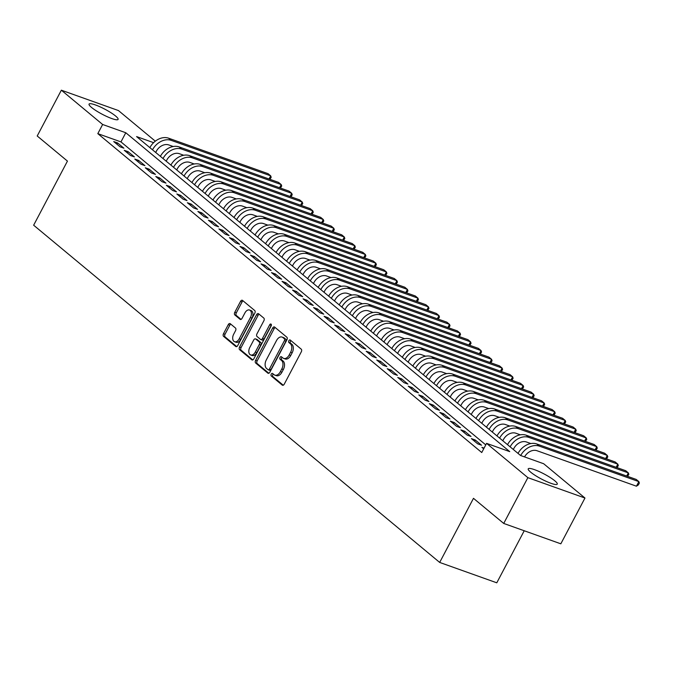 <?xml version="1.0" encoding="UTF-8"?>
<svg xmlns="http://www.w3.org/2000/svg" width="673" height="673" viewBox="0 0 673 673"><rect width="100%" height="100%" fill="white"/><g stroke="black" fill="none" stroke-linecap="round" stroke-linejoin="round"><path stroke-width="1.01" d="M271.236 374.146A1.447 0.909 -70.4 0 0 271.295 376.005L282.265 385.116A2.061 1.296 -70.4 0 0 282.517 385.267A2.061 1.296 -70.4 0 0 284.25 384.182L301.311 351.819A2.061 1.296 -70.4 0 0 301.226 349.161L290.256 340.05A1.447 0.909 -70.4 0 0 290.08 339.949A1.447 0.909 -70.4 0 0 288.868 340.706A1.447 0.909 -70.4 0 0 288.927 342.565L290.349 343.752A6.604 4.139 -70.4 0 1 290.618 352.248L289.197 354.94A6.604 4.139 -70.4 0 1 283.67 358.415A6.604 4.139 -70.4 0 1 282.862 357.952L281.44 356.774A1.447 0.909 -70.4 0 0 281.264 356.673A1.447 0.909 -70.4 0 0 280.052 357.43A1.447 0.909 -70.4 0 0 280.111 359.289L281.533 360.467A6.604 4.139 -70.4 0 1 281.802 368.964L280.38 371.664A6.604 4.139 -70.4 0 1 274.853 375.139A6.604 4.139 -70.4 0 1 274.046 374.668L272.624 373.49A1.447 0.909 -70.4 0 0 272.447 373.389A1.447 0.909 -70.4 0 0 271.236 374.146M273.322 374.07A1.447 0.909 -70.4 0 0 272.784 374.701A1.447 0.909 -70.4 0 0 272.843 376.56L283.257 385.208M290.946 340.631A1.447 0.909 -70.4 0 0 290.408 341.261A1.447 0.909 -70.4 0 0 290.467 343.121L291.889 344.298L290.349 343.752M282.13 357.346A1.447 0.909 -70.4 0 0 281.592 357.977A1.447 0.909 -70.4 0 0 281.659 359.836L283.072 361.014L281.533 360.467M115.613 116.034A16.404 2.852 -152.2 0 1 118.086 119.39A16.404 2.852 -152.2 0 1 107.226 116.698A16.404 2.852 -152.2 0 1 91.536 107.444A16.404 2.852 -152.2 0 1 89.072 104.088A16.404 2.852 -152.2 0 1 99.924 106.78A16.404 2.852 -152.2 0 1 115.613 116.034M554.779 480.774A16.404 2.852 -152.2 0 1 557.252 484.131A16.404 2.852 -152.2 0 1 546.392 481.447A16.404 2.852 -152.2 0 1 530.703 472.185A16.404 2.852 -152.2 0 1 528.238 468.837A16.404 2.852 -152.2 0 1 539.09 471.521A16.404 2.852 -152.2 0 1 554.779 480.774M230.25 323.696A2.061 1.296 -70.4 0 0 229.998 323.545A2.061 1.296 -70.4 0 0 228.273 324.63L223.486 333.715A2.061 1.296 -70.4 0 0 223.571 336.365L235.752 346.486A2.061 1.296 -70.4 0 0 236.004 346.637A2.061 1.296 -70.4 0 0 237.729 345.543L254.798 313.189A2.061 1.296 -70.4 0 0 254.714 310.531L242.524 300.41A2.061 1.296 -70.4 0 0 242.272 300.267A2.061 1.296 -70.4 0 0 240.547 301.353L234.768 312.322A2.061 1.296 -70.4 0 0 234.852 314.972L240.059 319.305A2.061 1.296 -70.4 0 0 240.32 319.448A2.061 1.296 -70.4 0 0 242.044 318.363L244.913 312.928A5.519 3.458 -70.4 0 1 249.523 310.017A5.519 3.458 -70.4 0 1 250.432 317.513L239.201 338.822A5.519 3.458 -70.4 0 1 234.583 341.724A5.519 3.458 -70.4 0 1 233.674 334.229L235.55 330.679A2.061 1.296 -70.4 0 0 235.466 328.02L230.25 323.696M153.604 142.668L136.594 136.594L520.532 455.478L543.683 463.739L584.972 498.028L560.828 543.818L503.724 523.443L473.481 498.331L439.679 562.435L33.65 225.211L67.451 161.099L37.208 135.988L61.352 90.19L118.456 110.565L155.312 141.179M503.724 523.443L527.868 477.653L486.579 443.364L509.73 451.625L125.784 132.741L102.633 124.488L61.352 90.19M485.771 444.895L120.963 141.902L97.812 133.641L481.75 452.525L486.579 443.364M97.812 133.641L102.633 124.488M255.597 360.383A2.061 1.296 -70.4 0 0 255.681 363.041L267.862 373.153A2.061 1.296 -70.4 0 0 268.115 373.305A2.061 1.296 -70.4 0 0 269.839 372.219L286.908 339.857A2.061 1.296 -70.4 0 0 286.824 337.198L274.634 327.078A2.061 1.296 -70.4 0 0 274.382 326.935A2.061 1.296 -70.4 0 0 272.658 328.02L255.597 360.383L257.136 360.93A2.061 1.296 -70.4 0 0 257.221 363.588L268.847 373.246M251.811 359.819L239.622 349.699A2.061 1.296 -70.4 0 1 239.538 347.049L256.598 314.686A2.061 1.296 -70.4 0 1 258.331 313.601A2.061 1.296 -70.4 0 1 258.583 313.744L263.799 318.077A2.061 1.296 -70.4 0 1 263.883 320.735L256.96 333.858A2.061 1.296 -70.4 0 0 257.044 336.508L260.501 339.385A2.061 1.296 -70.4 0 0 260.762 339.529A2.061 1.296 -70.4 0 0 262.487 338.443L269.688 324.781A1.447 0.909 -70.4 0 1 270.899 324.024A1.447 0.909 -70.4 0 1 271.135 325.984L253.788 358.886A2.061 1.296 -70.4 0 1 252.064 359.971A2.061 1.296 -70.4 0 1 251.811 359.819L252.35 360.013M484.072 448.117L481.893 447.343L483.694 448.832M471.378 438.603L477.687 443.844L481.548 445.223L475.231 439.982L471.378 438.603M460.854 429.87L467.171 435.111L471.024 436.483L464.715 431.242L460.854 429.87M450.338 421.13L456.647 426.371L460.509 427.75L454.199 422.509L450.338 421.13M439.822 412.398L446.132 417.639L449.993 419.01L443.675 413.769L439.822 412.398M429.298 403.657L435.608 408.898L439.469 410.278L433.16 405.037L429.298 403.657M418.783 394.925L425.092 400.166L428.953 401.537L422.636 396.296L418.783 394.925M408.259 386.184L414.576 391.425L418.429 392.805L412.12 387.564L408.259 386.184M397.743 377.452L404.052 382.693L407.914 384.064L401.604 378.823L397.743 377.452M387.227 368.711L393.537 373.952L397.398 375.332L391.08 370.091L387.227 368.711M376.703 359.979L383.013 365.22L386.874 366.592L380.565 361.351L376.703 359.979M366.188 351.239L372.497 356.48L376.358 357.859L370.041 352.618L366.188 351.239M355.664 342.507L361.981 347.748L365.834 349.119L359.525 343.878L355.664 342.507M345.148 333.766L351.457 339.007L355.319 340.387L349.009 335.146L345.148 333.766M334.632 325.034L340.942 330.275L344.803 331.646L338.485 326.405L334.632 325.034M324.108 316.293L330.418 321.534L334.279 322.914L327.97 317.673L324.108 316.293M313.593 307.561L319.902 312.802L323.763 314.173L317.454 308.932L313.593 307.561M303.069 298.82L309.387 304.061L313.239 305.441L306.93 300.2L303.069 298.82M292.553 290.088L298.862 295.329L302.724 296.7L296.414 291.459L292.553 290.088M282.037 281.348L288.347 286.589L292.208 287.968L285.89 282.727L282.037 281.348M271.513 272.615L277.831 277.856L281.684 279.228L275.375 273.987L271.513 272.615M260.998 263.875L267.307 269.116L271.169 270.496L264.859 265.255L260.998 263.875M250.474 255.143L256.792 260.384L260.644 261.755L254.335 256.514L250.474 255.143M239.958 246.402L246.268 251.643L250.129 253.023L243.819 247.782L239.958 246.402M229.443 237.67L235.752 242.911L239.613 244.282L233.295 239.041L229.443 237.67M218.918 228.929L225.236 234.17L229.089 235.55L222.78 230.309L218.918 228.929M208.403 220.197L214.712 225.438L218.574 226.809L212.264 221.568L208.403 220.197M197.887 211.457L204.197 216.698L208.05 218.077L201.74 212.836L197.887 211.457M187.363 202.724L193.673 207.965L197.534 209.337L191.225 204.096L187.363 202.724M176.848 193.984L183.157 199.225L187.018 200.604L180.701 195.363L176.848 193.984M166.324 185.252L172.641 190.493L176.494 191.864L170.185 186.623L166.324 185.252M155.808 176.511L162.117 181.752L165.979 183.132L159.669 177.891L155.808 176.511M145.292 167.779L151.602 173.02L155.455 174.391L149.145 169.15L145.292 167.779M134.768 159.038L141.078 164.279L144.939 165.659L138.63 160.418L134.768 159.038M124.253 150.306L130.562 155.547L134.423 156.918L128.106 151.677L124.253 150.306M123.899 148.186L117.59 142.945L113.729 141.566L120.046 146.807L123.899 148.186M439.679 562.435L496.792 582.81L524.225 530.761M584.972 498.028L527.868 477.653M155.724 152.485L156.859 150.323M120.963 141.902L125.784 132.741M475.231 439.982L474.566 441.252M464.715 431.242L464.042 432.52M454.199 422.509L453.526 423.78M443.675 413.769L443.011 415.039M433.16 405.037L432.487 406.307M422.636 396.296L421.971 397.566M412.12 387.564L411.447 388.834M401.604 378.823L400.931 380.094M391.08 370.091L390.416 371.361M380.565 361.351L379.892 362.621M370.041 352.618L369.376 353.889M359.525 343.878L358.852 345.148M349.009 335.146L348.336 336.416M338.485 326.405L337.821 327.675M327.97 317.673L327.297 318.943M317.454 308.932L316.781 310.203M306.93 300.2L306.257 301.47M296.414 291.459L295.741 292.73M285.89 282.727L285.226 283.998M275.375 273.987L274.702 275.257M264.859 265.255L264.186 266.525M254.335 256.514L253.662 257.784M243.819 247.782L243.146 249.052M233.295 239.041L232.631 240.311M222.78 230.309L222.107 231.579M212.264 221.568L211.591 222.839M201.74 212.836L201.067 214.107M191.225 204.096L190.552 205.366M180.701 195.363L180.036 196.634M170.185 186.623L169.512 187.893M159.669 177.891L158.996 179.161M149.145 169.15L148.481 170.42M138.63 160.418L137.957 161.688M128.106 151.677L127.441 152.948M117.59 142.945L116.917 144.215M274.853 375.139L276.401 375.685A6.604 4.139 -70.4 0 0 281.92 372.211L280.38 371.664M283.072 361.014A6.604 4.139 -70.4 0 1 283.341 369.519L281.92 372.211M283.67 358.415L285.217 358.97A6.604 4.139 -70.4 0 0 290.736 355.495L289.197 354.94M291.889 344.298A6.604 4.139 -70.4 0 1 292.158 352.795L290.736 355.495M275.19 327.541A2.061 1.296 -70.4 0 0 274.197 328.575L257.136 360.93M268.056 369.696A1.447 0.909 -70.4 0 0 268.233 369.797A1.447 0.909 -70.4 0 0 269.444 369.04L284.418 340.631A1.447 0.909 -70.4 0 0 284.359 338.771L282.862 337.526A6.604 4.139 -70.4 0 0 282.046 337.064A6.604 4.139 -70.4 0 0 276.527 340.538L266.289 359.954A6.604 4.139 -70.4 0 0 266.558 368.451L268.056 369.696M269.595 370.251A1.447 0.909 -70.4 0 0 269.772 370.352A1.447 0.909 -70.4 0 0 270.983 369.586L269.444 369.04M282.046 337.064L283.594 337.61A6.604 4.139 -70.4 0 1 284.401 338.082L285.899 339.327A1.447 0.909 -70.4 0 1 285.958 341.186L270.983 369.586M252.796 359.912L241.17 350.254L239.622 349.699M259.139 314.207A2.061 1.296 -70.4 0 0 258.146 315.233L241.085 347.596A2.061 1.296 -70.4 0 0 241.17 350.254M262.049 339.932A2.061 1.296 -70.4 0 0 262.302 340.084A2.061 1.296 -70.4 0 0 264.026 338.999L271.236 325.328L269.688 324.781M249.784 347.478A5.519 3.458 -70.4 0 0 250.684 354.965A5.519 3.458 -70.4 0 0 255.303 352.063L259.265 344.559A2.061 1.296 -70.4 0 0 259.181 341.901L255.715 339.032A2.061 1.296 -70.4 0 0 255.462 338.881A2.061 1.296 -70.4 0 0 253.738 339.966L249.784 347.478M250.684 354.965L252.232 355.521A5.519 3.458 -70.4 0 0 256.85 352.61L255.303 352.063M256.716 339.385A2.061 1.296 -70.4 0 1 257.01 339.436A2.061 1.296 -70.4 0 1 257.263 339.579L260.72 342.456A2.061 1.296 -70.4 0 1 260.804 345.106L256.85 352.61M234.583 341.724L236.13 342.271A5.519 3.458 -70.4 0 0 240.749 339.369L239.201 338.822M249.523 310.017L251.071 310.573A5.519 3.458 -70.4 0 1 251.98 318.068L240.749 339.369M243.079 300.873A2.061 1.296 -70.4 0 0 242.087 301.899L236.307 312.869A2.061 1.296 -70.4 0 0 236.391 315.528L241.052 319.397M230.805 324.159A2.061 1.296 -70.4 0 0 229.813 325.185L225.026 334.262A2.061 1.296 -70.4 0 0 225.11 336.921L236.736 346.578M524.545 456.908A10.516 7.983 -50.3 0 1 536.97 450.717L636.439 486.2L638.854 481.624L539.384 446.14A15.773 11.979 129.7 0 0 520.683 455.528M539.384 446.14L536.751 443.953L636.229 479.437L638.854 481.624L639.35 483.063L638.383 484.888L636.439 486.2M536.751 443.953A15.773 11.979 129.7 0 0 518.025 453.392M513.322 449.488L513.903 448.386A10.516 7.983 -50.3 0 1 526.454 441.984L530.854 443.549M626.681 476.038L628.338 472.892L628.834 474.322L627.572 476.349M528.869 437.4L526.236 435.221L625.705 470.705L628.338 472.892L528.869 437.4A15.773 11.979 129.7 0 0 510.134 446.838M526.236 435.221A15.773 11.979 129.7 0 0 507.509 444.66M502.807 440.756L503.387 439.654A10.516 7.983 -50.3 0 1 515.93 433.244L520.33 434.817M616.157 467.298L617.822 464.151L618.31 465.59L617.048 467.617M518.345 428.667L515.72 426.48L615.189 461.964L617.822 464.151L518.345 428.667A15.773 11.979 129.7 0 0 499.618 438.106M515.72 426.48A15.773 11.979 129.7 0 0 496.985 435.919M492.283 432.016L492.863 430.913A10.516 7.983 -50.3 0 1 505.415 424.512L509.814 426.076M605.641 458.565L607.298 455.419L607.795 456.849L606.533 458.877M507.829 419.927L505.196 417.748L604.674 453.232L607.298 455.419L507.829 419.927A15.773 11.979 129.7 0 0 489.094 429.366M505.196 417.748A15.773 11.979 129.7 0 0 486.47 427.187M481.767 423.283L482.348 422.181A10.516 7.983 -50.3 0 1 494.891 415.771L499.29 417.344M595.125 449.825L596.783 446.679L597.271 448.117L596.017 450.144M497.305 411.195L494.68 409.007L594.15 444.491L596.783 446.679L497.305 411.195A15.773 11.979 129.7 0 0 478.579 420.633M494.68 409.007A15.773 11.979 129.7 0 0 475.946 418.446M471.251 414.543L471.832 413.441A10.516 7.983 -50.3 0 1 484.375 407.039L488.775 408.604M584.601 441.093L586.259 437.946L586.755 439.376L585.493 441.404M486.789 402.454L484.156 400.275L583.634 435.759L586.259 437.946L486.789 402.454A15.773 11.979 129.7 0 0 468.063 411.893M484.156 400.275A15.773 11.979 129.7 0 0 465.43 409.714M460.727 405.811L461.308 404.709A10.516 7.983 -50.3 0 1 473.859 398.298L478.259 399.871M574.086 432.352L575.743 429.206L576.239 430.644L574.978 432.672M476.274 393.722L473.641 391.535L573.11 427.019L575.743 429.206L476.274 393.722A15.773 11.979 129.7 0 0 457.539 403.161M473.641 391.535A15.773 11.979 129.7 0 0 454.914 400.973M450.212 397.07L450.792 395.968A10.516 7.983 -50.3 0 1 463.335 389.566L467.735 391.131M563.562 423.62L565.227 420.474L565.715 421.904L564.462 423.931M465.75 384.981L463.125 382.802L562.594 418.286L565.227 420.474L465.75 384.981A15.773 11.979 129.7 0 0 447.023 394.42M463.125 382.802A15.773 11.979 129.7 0 0 444.39 392.241M439.688 388.338L440.268 387.236A10.516 7.983 -50.3 0 1 452.82 380.825L457.219 382.399M553.046 414.879L554.703 411.733L555.2 413.172L553.938 415.199M455.234 376.249L452.601 374.062L552.079 409.546L554.703 411.733L455.234 376.249A15.773 11.979 129.7 0 0 436.499 385.688M452.601 374.062A15.773 11.979 129.7 0 0 433.875 383.501M429.172 379.597L429.753 378.495A10.516 7.983 -50.3 0 1 442.296 372.093L446.704 373.658M542.531 406.147L544.188 403.001L544.676 404.431L543.422 406.458M444.71 367.508L442.085 365.33L541.555 400.814L544.188 403.001L444.71 367.508A15.773 11.979 129.7 0 0 425.984 376.947M442.085 365.33A15.773 11.979 129.7 0 0 423.351 374.768M418.656 370.865L419.237 369.763A10.516 7.983 -50.3 0 1 431.78 363.353L436.18 364.926M532.006 397.406L533.664 394.26L534.16 395.699L532.898 397.726M434.194 358.776L431.561 356.589L531.039 392.073L533.664 394.26L434.194 358.776A15.773 11.979 129.7 0 0 415.468 368.215M431.561 356.589A15.773 11.979 129.7 0 0 412.835 366.028M408.132 362.124L408.713 361.022A10.516 7.983 -50.3 0 1 421.264 354.621L425.664 356.185M521.491 388.674L523.148 385.528L523.644 386.958L522.383 388.986M423.679 350.036L421.046 347.857L520.515 383.341L523.148 385.528L423.679 350.036A15.773 11.979 129.7 0 0 404.944 359.475M421.046 347.857A15.773 11.979 129.7 0 0 402.319 357.296M397.617 353.392L398.197 352.29A10.516 7.983 -50.3 0 1 410.74 345.88L415.14 347.453M510.967 379.934L512.633 376.787L513.12 378.226L511.867 380.253M413.155 341.304L410.53 339.116L509.999 374.6L512.633 376.787L413.155 341.304A15.773 11.979 129.7 0 0 394.428 350.742M410.53 339.116A15.773 11.979 129.7 0 0 391.795 348.555M387.093 344.652L387.682 343.55A10.516 7.983 -50.3 0 1 400.225 337.148L404.624 338.712M500.451 371.202L502.108 368.055L502.605 369.485L501.343 371.513M402.639 332.563L400.006 330.384L499.484 365.868L502.108 368.055L402.639 332.563A15.773 11.979 129.7 0 0 383.913 342.002M400.006 330.384A15.773 11.979 129.7 0 0 381.28 339.823M376.577 335.92L377.158 334.809A10.516 7.983 -50.3 0 1 389.701 328.407L394.109 329.98M489.936 362.461L491.593 359.315L492.081 360.753L490.827 362.781M392.115 323.831L389.49 321.644L488.96 357.127L491.593 359.315L392.115 323.831A15.773 11.979 129.7 0 0 373.389 333.27M389.49 321.644A15.773 11.979 129.7 0 0 370.764 331.082M366.062 327.179L366.642 326.077A10.516 7.983 -50.3 0 1 379.185 319.675L383.585 321.24M479.412 353.72L481.069 350.583L481.565 352.013L480.303 354.04M381.599 315.09L378.966 312.911L478.444 348.395L481.069 350.583L381.599 315.09A15.773 11.979 129.7 0 0 362.873 324.529M378.966 312.911A15.773 11.979 129.7 0 0 360.24 322.35M355.537 318.447L356.118 317.336A10.516 7.983 -50.3 0 1 368.669 310.934L373.069 312.508M468.896 344.988L470.553 341.842L471.05 343.272L469.788 345.308M371.084 306.358L368.451 304.171L467.92 339.655L470.553 341.842L371.084 306.358A15.773 11.979 129.7 0 0 352.349 315.797M368.451 304.171A15.773 11.979 129.7 0 0 349.724 313.61M345.022 309.706L345.602 308.604A10.516 7.983 -50.3 0 1 358.145 302.202L362.545 303.767M458.372 336.248L460.038 333.101L460.525 334.54L459.272 336.567M360.56 297.617L357.935 295.439L457.404 330.923L460.038 333.101L360.56 297.617A15.773 11.979 129.7 0 0 341.834 307.056M357.935 295.439A15.773 11.979 129.7 0 0 339.2 304.877M334.498 300.974L335.087 299.864A10.516 7.983 -50.3 0 1 347.63 293.462L352.029 295.035M447.856 327.515L449.514 324.369L450.01 325.799L448.748 327.835M350.044 288.885L347.411 286.698L446.889 322.182L449.514 324.369L350.044 288.885A15.773 11.979 129.7 0 0 331.318 298.324M347.411 286.698A15.773 11.979 129.7 0 0 328.685 296.137M323.982 292.233L324.563 291.131A10.516 7.983 -50.3 0 1 337.106 284.729L341.514 286.294M437.341 318.775L438.998 315.629L439.486 317.067L438.232 319.095M339.52 280.145L336.895 277.966L436.365 313.45L438.998 315.629L339.52 280.145A15.773 11.979 129.7 0 0 320.794 289.583M336.895 277.966A15.773 11.979 129.7 0 0 318.169 287.405M313.467 283.501L314.047 282.391A10.516 7.983 -50.3 0 1 326.59 275.989L330.99 277.562M426.817 310.043L428.474 306.896L428.97 308.327L427.708 310.362M329.004 271.412L326.371 269.225L425.849 304.709L428.474 306.896L329.004 271.412A15.773 11.979 129.7 0 0 310.278 280.851M326.371 269.225A15.773 11.979 129.7 0 0 307.645 278.664M302.943 274.761L303.523 273.659A10.516 7.983 -50.3 0 1 316.074 267.257L320.474 268.821M416.301 301.302L417.958 298.156L418.455 299.594L417.193 301.622M318.489 262.672L315.856 260.493L415.325 295.977L417.958 298.156L318.489 262.672A15.773 11.979 129.7 0 0 299.754 272.111M315.856 260.493A15.773 11.979 129.7 0 0 297.13 269.932M292.427 266.02L293.007 264.918A10.516 7.983 -50.3 0 1 305.55 258.516L309.95 260.089M405.777 292.57L407.443 289.424L407.931 290.854L406.677 292.89M307.965 253.94L305.34 251.752L404.81 287.236L407.443 289.424L307.965 253.94A15.773 11.979 129.7 0 0 289.239 263.379M305.34 251.752A15.773 11.979 129.7 0 0 286.605 261.191M281.903 257.288L282.492 256.186A10.516 7.983 -50.3 0 1 295.035 249.784L299.435 251.349M395.261 283.829L396.919 280.683L397.415 282.122L396.153 284.149M297.449 245.199L294.816 243.02L394.294 278.504L396.919 280.683L297.449 245.199A15.773 11.979 129.7 0 0 278.723 254.638M294.816 243.02A15.773 11.979 129.7 0 0 276.09 252.459M271.387 248.547L271.968 247.445A10.516 7.983 -50.3 0 1 284.511 241.043L288.919 242.617M384.746 275.097L386.403 271.951L386.899 273.381L385.637 275.417M286.925 236.467L284.3 234.28L383.77 269.764L386.403 271.951L286.925 236.467A15.773 11.979 129.7 0 0 268.199 245.906M284.3 234.28A15.773 11.979 129.7 0 0 265.574 243.719M260.872 239.815L261.452 238.713A10.516 7.983 -50.3 0 1 273.995 232.311L278.395 233.876M374.222 266.357L375.879 263.21L376.375 264.649L375.113 266.676M276.41 227.726L273.776 225.548L373.254 261.031L375.879 263.21L276.41 227.726A15.773 11.979 129.7 0 0 257.683 237.165M273.776 225.548A15.773 11.979 129.7 0 0 255.05 234.986M250.348 231.075L250.928 229.973A10.516 7.983 -50.3 0 1 263.48 223.571L267.879 225.144M363.706 257.624L365.363 254.478L365.86 255.908L364.598 257.944M265.894 218.994L263.261 216.807L362.73 252.291L365.363 254.478L265.894 218.994A15.773 11.979 129.7 0 0 247.159 228.433M263.261 216.807A15.773 11.979 129.7 0 0 244.535 226.246M239.832 222.342L240.412 221.24A10.516 7.983 -50.3 0 1 252.955 214.838L257.355 216.403M353.19 248.884L354.848 245.738L355.336 247.176L354.082 249.203M255.37 210.254L252.745 208.075L352.215 243.559L354.848 245.738L255.37 210.254A15.773 11.979 129.7 0 0 236.644 219.692M252.745 208.075A15.773 11.979 129.7 0 0 234.011 217.514M229.308 213.602L229.897 212.5A10.516 7.983 -50.3 0 1 242.44 206.098L246.84 207.671M342.666 240.152L344.324 237.005L344.82 238.435L343.558 240.471M244.854 201.521L242.221 199.334L341.699 234.818L344.324 237.005L244.854 201.521A15.773 11.979 129.7 0 0 226.128 210.96M242.221 199.334A15.773 11.979 129.7 0 0 223.495 208.773M218.792 204.87L219.373 203.768A10.516 7.983 -50.3 0 1 231.916 197.366L236.324 198.93M332.151 231.411L333.808 228.265L334.304 229.703L333.042 231.731M234.33 192.781L231.705 190.602L331.175 226.086L333.808 228.265L234.33 192.781A15.773 11.979 129.7 0 0 215.604 202.22M231.705 190.602A15.773 11.979 129.7 0 0 212.979 200.041M208.277 196.129L208.857 195.027A10.516 7.983 -50.3 0 1 221.4 188.625L225.8 190.198M321.627 222.679L323.292 219.533L323.78 220.963L322.518 222.999M223.815 184.049L221.181 181.861L320.659 217.345L323.292 219.533L223.815 184.049A15.773 11.979 129.7 0 0 205.088 193.488M221.181 181.861A15.773 11.979 129.7 0 0 202.455 191.3M197.753 187.397L198.333 186.295A10.516 7.983 -50.3 0 1 210.885 179.893L215.284 181.458M311.111 213.938L312.768 210.792L313.265 212.231L312.003 214.258M213.299 175.308L210.666 173.129L310.144 208.613L312.768 210.792L213.299 175.308A15.773 11.979 129.7 0 0 194.564 184.747M210.666 173.129A15.773 11.979 129.7 0 0 191.94 182.568M187.237 178.656L187.817 177.554A10.516 7.983 -50.3 0 1 200.361 171.152L204.76 172.725M300.595 205.206L302.253 202.06L302.741 203.49L301.487 205.526M202.775 166.576L200.15 164.389L299.62 199.873L302.253 202.06L202.775 166.576A15.773 11.979 129.7 0 0 184.049 176.015M200.15 164.389A15.773 11.979 129.7 0 0 181.416 173.827M176.713 169.924L177.302 168.822A10.516 7.983 -50.3 0 1 189.845 162.412L194.245 163.985M290.071 196.466L291.729 193.319L292.225 194.758L290.963 196.785M192.259 157.835L189.626 155.656L289.104 191.14L291.729 193.319L192.259 157.835A15.773 11.979 129.7 0 0 173.533 167.274M189.626 155.656A15.773 11.979 129.7 0 0 170.9 165.095M166.197 161.184L166.778 160.081A10.516 7.983 -50.3 0 1 179.321 153.68L183.729 155.253M279.556 187.733L281.213 184.587L281.709 186.017L280.448 188.053M181.735 149.103L179.111 146.916L278.58 182.4L281.213 184.587L181.735 149.103A15.773 11.979 129.7 0 0 163.009 158.542M179.111 146.916A15.773 11.979 129.7 0 0 160.384 156.355M155.682 152.451L156.262 151.349A10.516 7.983 -50.3 0 1 168.805 144.939L173.205 146.512M269.032 178.993L270.697 175.846L271.185 177.285L269.923 179.312M171.22 140.363L168.587 138.184L268.064 173.668L270.697 175.846L171.22 140.363A15.773 11.979 129.7 0 0 152.493 149.801M168.587 138.184A15.773 11.979 129.7 0 0 149.86 147.623M272.843 376.56L271.295 376.005M290.467 343.121L288.927 342.565M281.659 359.836L280.111 359.289M283.341 369.519L281.802 368.964M292.158 352.795L290.618 352.248M282.811 385.318L282.265 385.116M274.197 328.575L272.658 328.02M268.409 373.355L267.862 373.153M257.221 363.588L255.681 363.041M285.958 341.186L284.418 340.631M285.899 339.327L284.359 338.771M284.401 338.082L282.862 337.526M241.085 347.596L239.538 347.049M258.146 315.233L256.598 314.686M264.026 338.999L262.487 338.443M260.804 345.106L259.265 344.559M260.72 342.456L259.181 341.901M257.263 339.579L255.715 339.032M251.98 318.068L250.432 317.513M240.606 319.498L240.059 319.305M236.391 315.528L234.852 314.972M236.307 312.869L234.768 312.322M242.087 301.899L240.547 301.353M236.299 346.679L235.752 346.486M225.11 336.921L223.571 336.365M225.026 334.262L223.486 333.715M229.813 325.185L228.273 324.63M269.772 370.352L268.233 369.797M262.302 340.084L260.762 339.529M257.01 339.436L255.462 338.881"/></g></svg>
